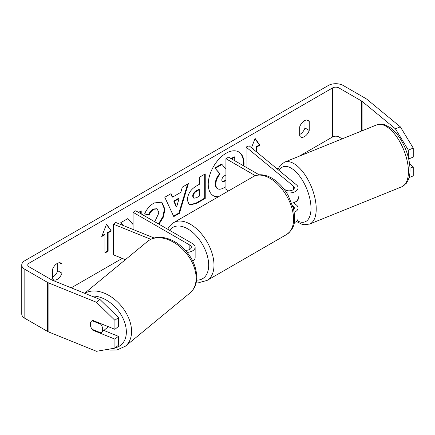 <?xml version="1.0" encoding="UTF-8"?>
<svg xmlns="http://www.w3.org/2000/svg" width="435" height="435" viewBox="0 0 435 435"><rect width="100%" height="100%" fill="white"/><g stroke="black" fill="none" stroke-linecap="round" stroke-linejoin="round"><path stroke-width="0.65" d="M285.153 189.829A7.504 3.513 68 0 1 285.268 189.796L285.621 190.09M294.245 212.269A9.004 5.198 0 0 0 298.067 208.017A9.004 5.198 0 0 0 296.442 205.037L293.609 202.699M298.067 208.017L298.067 218.43A9.004 5.198 180 0 1 294.234 222.687M293.712 209.431A5.253 3.034 0 0 0 294.316 208.017A5.253 3.034 0 0 0 293.369 206.277L292.717 205.739M286.605 192.797A9.004 5.198 180 0 0 298.067 187.8A9.004 5.198 180 0 0 296.442 184.815L249.146 145.823L246.074 147.063L293.369 186.06A5.253 3.034 180 0 1 294.316 187.8A5.253 3.034 180 0 1 291.075 190.601A5.253 3.034 180 0 1 285.349 189.943L284.071 189.203M228.614 190.883L225.923 189.328L225.923 158.693L228.576 157.166L259.157 174.821M255.334 175.675L225.923 158.693M298.067 187.8L298.067 198.213A9.004 5.198 180 0 1 291.831 203.161M246.074 147.063L246.074 167.268M187.159 252.392A9.004 5.198 0 0 0 195.136 247.227A9.004 5.198 0 0 0 192.498 243.551L135.72 210.774L133.066 212.307L133.066 229.479M185.277 250.217A5.253 3.034 0 0 0 191.384 247.227A5.253 3.034 0 0 0 189.845 245.084L133.066 212.307M150.798 239.293L113.421 224.183L115.574 222.405L154.169 238.01M192.803 261.136A9.004 5.198 0 0 0 195.136 257.645L195.136 247.227M113.421 224.183L113.421 254.818L125.4 259.657M107.891 326.5A7.504 5.019 50.5 0 1 106.847 327.963L101.252 332.579A7.504 5.019 50.5 0 1 100.866 332.851L92.09 329.3A7.504 5.019 50.5 0 1 90.328 324.303A7.504 5.019 50.5 0 1 91.703 320.997A7.504 5.019 50.5 0 1 92.09 320.726L100.866 324.276A7.504 5.019 50.5 0 1 102.622 329.273A7.504 5.019 50.5 0 1 101.252 332.579M100.866 324.276L101.366 323.863M243.915 166.018A25.306 14.611 120 0 0 238.793 151.973A25.306 14.611 120 0 0 226.14 153.223A25.306 14.611 120 0 0 209.605 175.528A25.306 14.611 120 0 0 213.487 195.804A25.306 14.611 120 0 0 218.027 196.99M243.382 165.713A25.306 14.611 120 0 0 238.527 151.82M52.417 277.22A7.504 4.334 120 0 0 52.95 276.943A7.504 4.334 120 0 0 57.724 270.728L57.724 263.186M52.417 278.694A7.504 4.334 120 0 0 53.44 279.765A7.504 4.334 120 0 0 57.192 279.395A7.504 4.334 120 0 0 61.971 273.18L61.971 264.165A7.504 4.334 120 0 0 60.943 263.093A7.504 4.334 120 0 0 52.417 269.678L52.417 278.694M304.984 120.435L304.984 127.977A7.504 4.334 -60 0 1 300.21 134.192A7.504 4.334 -60 0 1 299.677 134.464M304.451 136.639A7.504 4.334 -60 0 1 300.699 137.014A7.504 4.334 -60 0 1 299.677 135.943L299.677 126.922A7.504 4.334 -60 0 1 308.203 120.337A7.504 4.334 -60 0 1 309.225 121.408L309.225 130.429A7.504 4.334 -60 0 1 304.451 136.639M133.066 224.482L127.841 218.582L120.778 222.66L123.415 225.58M141.212 213.944L141.212 210.866L138.547 212.405M172.597 197.093L180.824 192.346L182.319 187.132L188.388 183.624L179.41 213.34L173.777 216.592L164.794 197.251L171.064 193.629L172.597 197.093L172.07 196.783L170.748 193.809M342.214 138.836L338.941 136.949A4.502 2.599 0 0 0 332.574 136.949L299.144 156.247M278.443 168.198L277.177 168.932M122.24 258.379L71.22 287.839M395.42 128.836L400.336 126.846L413.25 148.107L408.334 150.097L395.42 128.836L362.089 101.35A4.502 2.599 0 0 0 361.583 101.002L338.941 87.93A4.502 2.599 0 0 0 332.574 87.93L29.074 263.159A4.502 2.599 0 0 0 27.753 264.997A4.502 2.599 0 0 0 29.074 266.834L51.711 279.906A4.502 2.599 0 0 0 52.314 280.194L99.919 299.443L118.358 317.506L118.358 326.5L114.916 329.338L92.791 320.394A7.504 5.019 50.5 0 0 91.703 320.997A7.504 5.019 50.5 0 0 92.791 330.198L114.916 339.142L114.916 348.136L118.358 345.298L118.358 336.304L114.916 339.142M101.763 236.504L106.537 224.199L111.316 230.99L108.13 232.828L108.13 251.212L104.949 253.05L104.949 234.666L101.763 236.504M256.166 151.608L256.166 146.747L256.699 147.057L259.88 145.219L255.106 138.422L251.49 147.753M256.699 147.057L256.699 152.049M253.137 149.113L253.513 148.895L253.513 149.422M187.316 200.138L187.316 200.073C187.724 194.005 190.764 189.312 196.446 185.979L199.355 184.299L199.355 177.295L205.238 173.902L205.238 198.409L196.142 203.656L189.268 204.885L187.316 200.138M154.746 221.758L158.911 212.9L157.269 208.92L153.849 209.273C151.782 210.567 150.184 212.481 149.058 215.015L144.632 213.933C146.416 209.463 149.548 205.809 154.033 202.971L161.831 202.123L164.979 209.327L163.348 217.119L158.998 224.215M400.336 126.846L367.004 99.365A10.505 6.063 0 0 0 365.83 98.555L343.188 85.483A10.505 6.063 0 0 0 328.327 85.483L24.828 260.706A10.505 6.063 0 0 0 21.75 264.997A10.505 6.063 0 0 0 24.828 269.281L47.469 282.353A10.505 6.063 0 0 0 48.872 283.033L96.478 302.281L99.919 299.443M118.358 317.506L114.916 320.345L114.916 329.338M114.916 320.345L96.478 302.281M21.75 264.997L21.75 314.01A10.505 6.063 0 0 0 24.828 318.3L47.469 331.372A10.505 6.063 0 0 0 48.872 332.052L96.478 351.295L114.916 348.136M103.845 330.437L118.358 336.304M409.993 168.22L413.25 166.904L413.25 175.898L409.074 177.583M408.334 150.097L408.334 157.437M408.699 158.938L413.25 157.1L413.25 148.107M413.25 166.904L409.607 163.897M309.225 121.408L306.762 119.989M309.225 130.429L304.984 127.977M93.286 329.79L92.791 330.198M61.971 264.165L59.508 262.74M61.971 273.18L57.724 270.728M225.923 186.724L224.683 187.441C221.458 189.252 219.153 189.698 217.756 188.774C216.505 188.099 215.874 186.555 215.869 184.141L215.869 184.07C216.005 180.253 217.467 176.893 220.246 174.005L215.173 168.372L221.975 164.441L225.923 169.014M217.641 188.708L217.223 188.469C215.972 187.79 215.347 186.245 215.341 183.836L215.341 183.766C215.477 179.943 216.934 176.588 219.713 173.695L215.173 168.372M231.05 158.59L234.209 156.769L234.737 157.073L234.737 160.722M231.578 158.9L234.737 157.073M214.64 168.062L221.448 164.136L221.975 164.441M219.713 173.695L220.246 174.005M213.221 195.647A25.306 14.611 120 0 0 218.642 196.642M106.428 224.487L111.316 230.99M110.784 230.686L107.603 232.524L108.13 232.828M107.603 232.524L107.603 250.903L108.13 251.212M104.949 252.436L107.603 250.903M102.067 235.716L104.416 234.362L104.949 234.666M252.702 148.748L253.513 148.895M256.166 146.747L259.352 144.909L254.992 138.711M259.352 144.909L259.88 145.219M179.019 198.643L174.288 201.372L176.637 206.94L179.019 198.643L178.486 198.333L173.755 201.068L174.288 201.372M173.755 201.068L176.104 206.63L176.637 206.94M187.632 184.065L178.877 213.036L179.41 213.34M178.877 213.036L173.549 216.113M193.2 196.43L193.912 198.219L196.598 197.691L199.355 196.098L199.355 189.617L196.566 191.231C194.396 192.58 193.276 194.293 193.2 196.359L192.667 196.12L193.379 197.914L193.912 198.219M192.667 196.12L192.667 196.054C192.743 193.983 193.869 192.275 196.033 190.921L198.822 189.312L199.355 189.617M204.706 174.207L204.706 198.099L205.238 198.409M204.706 198.099L195.609 203.352L189.013 204.716M133.066 224.542L127.667 218.685M140.684 213.639L140.684 211.171M161.559 201.976L164.446 209.088L162.82 216.809L158.47 223.905M156.997 208.784L153.321 208.969C151.25 210.263 149.656 212.177 148.531 214.711L149.058 215.015M148.531 214.711L144.703 213.775M225.923 174.935L224.955 175.495C222.899 176.757 221.845 178.334 221.796 180.226L222.432 181.89L225.923 180.829M222.193 181.7L225.923 180.215M298.067 195.707A7.504 3.513 68 0 1 298.301 197.892A7.504 3.513 68 0 1 296.811 201.302L295.599 201.791M292.478 203.025L291.869 203.27M293.369 206.277L293.369 208.012M293.369 186.06L293.369 189.535M189.845 245.084L189.845 249.375M84.646 293.266L147.541 241.403A33.392 22.332 50.5 0 1 177.926 245.166A33.392 22.332 50.5 0 1 196.136 278.226A33.392 22.332 50.5 0 1 190.024 292.934L125.465 346.162A33.392 22.332 -129.5 0 0 131.577 331.459A33.392 22.332 -129.5 0 0 114.65 299.41A33.392 22.332 -129.5 0 0 84.825 293.337M91.66 296.104A29.64 19.825 50.5 0 1 126.351 331.992A29.64 19.825 50.5 0 1 115.313 347.815M332.574 87.93L332.574 136.949M29.074 263.159L29.074 266.834M48.872 283.033L48.872 332.052M338.941 87.93L338.941 136.949M361.583 101.002L361.583 131.006M362.089 101.35L362.089 130.799M24.828 269.281L24.828 318.3M47.469 282.353L47.469 331.372M215.341 183.766L215.869 184.07M215.341 183.836L215.869 184.141M196.033 190.921L196.566 191.231M192.667 196.054L193.2 196.359M195.609 203.352L196.142 203.656M164.446 209.023L164.979 209.327M164.446 209.088L164.979 209.398M153.321 208.969L153.849 209.273M224.455 181.063L224.982 181.368M408.427 171.618A33.392 15.638 -112 0 0 397.247 137.612A33.392 15.638 -112 0 0 376.759 124.872C381.049 123.986 383.594 123.915 384.393 124.655L390.287 127.672C394.523 130.81 398.324 135.296 401.69 141.13C407.051 150.711 409.83 160.281 410.026 169.846C410.02 172.82 409.884 178.383 406.187 183.467L401.788 186.784A33.392 15.638 -112 0 0 408.427 171.618M277.878 169.509L280.129 165.507L284.555 162.146A33.392 15.638 68 0 1 305.044 174.886A33.392 15.638 68 0 1 316.223 208.892A33.392 15.638 68 0 1 309.589 224.058L401.788 186.784M297.149 220.724A29.64 13.882 -112 0 0 310.998 208.36A29.64 13.882 -112 0 0 298.182 174.337A29.64 13.882 -112 0 0 279.058 170.482M286.66 234.487A33.392 19.281 -120 0 0 291.776 207.729A33.392 19.281 -120 0 0 269.961 178.301A33.392 19.281 -120 0 0 253.268 176.648C256.797 174.353 263.463 173.434 271.837 178.116C278.253 181.944 283.674 187.648 288.095 195.239L293.571 208.833C295.131 219.077 296.491 226.961 286.66 234.487L207.071 280.434L200.013 282.326L196.332 281.994M253.268 176.648L173.679 222.6A33.392 19.281 60 0 1 190.372 224.253A33.392 19.281 60 0 1 212.188 253.676A33.392 19.281 60 0 1 207.071 280.434M196.636 280.096A29.64 17.112 -120 0 0 208.175 259.586A29.64 17.112 -120 0 0 187.719 228.848A29.64 17.112 -120 0 0 169.645 230.36M125.465 346.162L117.048 349.957L110.588 350.11L107.102 349.474M190.024 292.934C194.532 289.014 196.794 283.702 196.816 276.986C196.142 264.17 190.079 253.262 178.633 244.252C173.386 240.414 167.981 238.152 162.418 237.461C158.699 236.961 152.902 237.222 147.541 241.403M157.269 208.92L156.741 208.61M284.555 162.146L376.759 124.872M296.36 221.48L301.982 224.281L304.098 224.726L309.589 224.058M173.679 222.6L168.514 227.766L167.72 229.25"/></g></svg>
